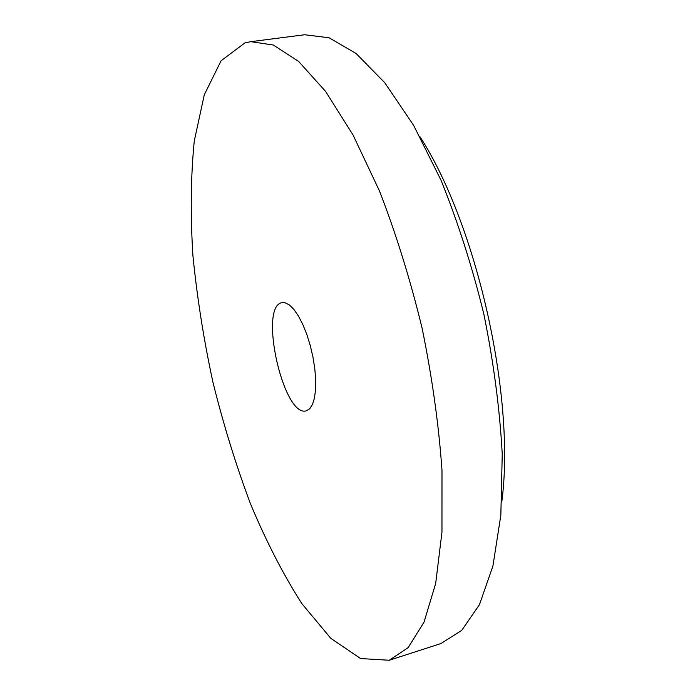<?xml version="1.0" encoding="UTF-8"?>
<svg xmlns="http://www.w3.org/2000/svg" width="695" height="695" viewBox="0 0 695 695"><rect width="100%" height="100%" fill="white"/><g stroke="black" fill="none" stroke-linecap="round" stroke-linejoin="round"><path stroke-width="1.04" d="M244.848 42.942L221.088 60.769L204.261 94.885L194.261 141.085C190.769 176.487 190.326 214.686 192.923 255.664C197.076 297.417 203.731 339.56 212.905 382.085C223.356 424.271 235.866 464.807 250.435 503.693C266.046 541.084 283.143 574.339 301.734 603.468L330.811 638.34L360.592 658.556L389.252 660.25L408.165 647.627L424.037 622.121L435.687 583.418L441.959 532.179L441.994 470.298C438.771 424.662 432.134 377.272 422.082 328.118C410.224 279.373 396.028 233.676 379.487 191.021L353.086 135.056L325.573 91.384L298.537 61.334L273.309 45.027L250.826 41.665L244.848 42.942M284.993 302.733L282.074 302.655C258.323 305.913 283.412 418.008 306.278 410.832L309.718 408.773L312.498 404.438L314.479 397.948L315.565 389.574L315.669 379.661L314.8 368.663L312.959 357.082L310.257 345.485L306.808 334.425L302.777 324.417L298.381 315.93L293.803 309.318L289.276 304.87L284.993 302.733M501.773 501.999C515.716 397.983 477.005 225.015 420.058 136.863M389.252 660.25L440.899 643.561L461.689 630.434L479.454 604.676L492.92 566.017L500.843 515.186L502.242 454.07C499.774 409.112 493.659 362.521 483.885 314.288C472.166 266.498 457.84 221.74 440.917 180.022L413.594 125.326L384.761 82.722L356.109 53.498L329.056 37.765L304.653 34.75L250.826 41.665"/></g></svg>
